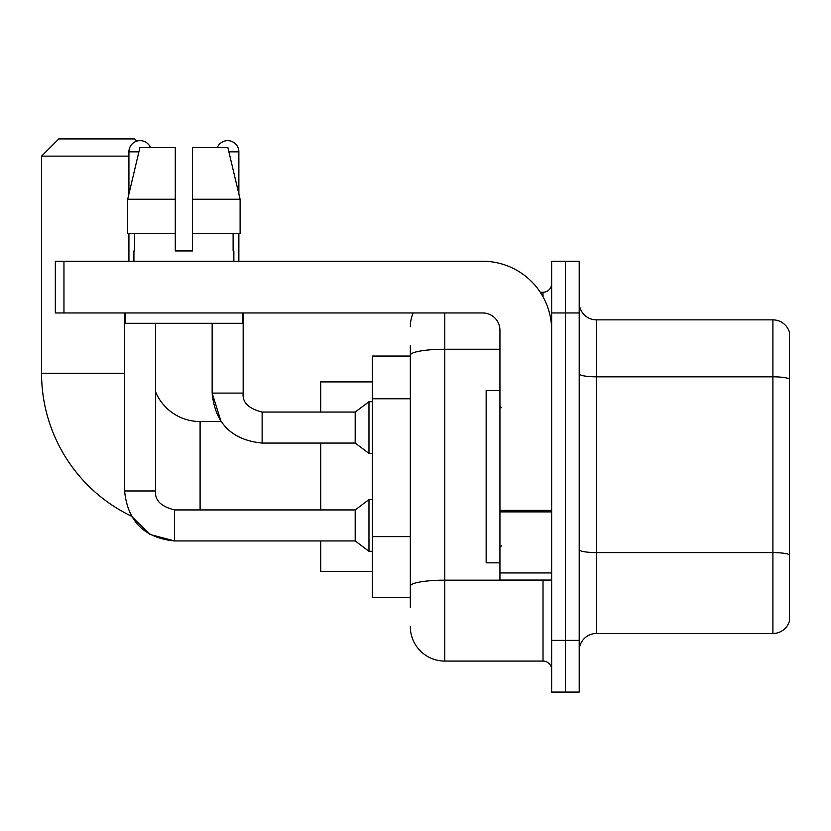 <?xml version="1.0" encoding="UTF-8"?>
<svg xmlns="http://www.w3.org/2000/svg" width="831" height="831" viewBox="0 0 831 831"><rect width="100%" height="100%" fill="white"/><g stroke="black" fill="none" stroke-linecap="round" stroke-linejoin="round"><path stroke-width="1.25" d="M410.327 356.042L372.423 356.042L372.423 597.302L410.327 597.302M410.327 607.648L410.327 345.706M551.639 640.389L551.639 692.088L565.423 692.088L565.423 640.389L565.423 692.088L579.207 692.088L579.207 640.389L565.423 640.389L565.423 312.965L565.423 640.389L551.639 640.389L551.639 312.965L565.423 312.965L565.423 261.266L565.423 312.965L579.207 312.965L579.207 640.389M579.207 312.965L579.207 261.266L551.639 261.266L551.639 312.965M444.793 312.965L444.793 661.071L543.017 661.071L543.017 580.069M540.275 292.283L543.017 292.283A8.611 8.611 0 0 0 551.639 283.672M410.327 388.43L410.327 355.232A34.466 5.983 180 0 1 444.793 349.249L499.94 349.249M551.639 669.682A8.611 8.611 0 0 0 543.017 661.071M410.327 326.749A34.466 34.466 0 0 1 413.204 312.965M444.793 661.071A34.466 34.466 0 0 1 410.327 626.605M579.207 650.725A17.233 17.233 0 0 1 596.44 633.492L772.903 633.492L772.903 319.862L596.44 319.862A17.233 17.233 0 0 1 579.207 302.629A17.233 17.233 0 0 0 596.44 319.862L596.44 633.492M789.45 332.265A17.233 17.233 0 0 0 772.903 319.862A17.233 17.233 0 0 1 789.45 332.265L789.45 621.089A17.233 17.233 0 0 1 772.903 633.492M192.512 250.931L175.279 250.931L192.512 250.931L175.279 250.931L192.512 250.931L192.512 147.534L227.86 147.534L240.107 199.232L240.107 233.698L192.512 233.698M217.327 147.534A11.198 11.198 0 0 1 238.861 151.844L238.861 193.987L240.107 199.232L192.512 199.232M174.583 509.964L174.583 540.95L149.84 534.395L131.433 516.186A158.544 158.544 0 0 1 41.55 373.275L41.55 156.145L58.783 138.912L134.612 138.912L136.824 141.135M200.094 509.933L200.094 421.535A48.25 48.25 0 0 1 155.626 392.024M128.919 156.145L41.55 156.145M320.724 443.068L320.724 509.933M320.724 540.95L320.724 571.458L372.423 571.458M372.423 381.896L320.724 381.896L320.724 412.051M128.919 193.987L128.919 151.844A11.198 11.198 0 0 1 150.463 147.534M124.608 490.976C127.61 521.297 144.272 537.958 174.583 540.95C144.272 537.958 127.61 521.297 124.608 490.976C127.61 521.297 144.272 537.958 174.583 540.95C144.272 537.958 127.61 521.297 124.608 490.976L155.626 490.976C154.587 500.169 160.902 506.495 174.583 509.933L355.19 509.933L355.19 540.95L174.583 540.95L149.84 534.395L131.433 516.186L149.84 534.395L174.583 540.95L149.84 534.395L131.433 516.186L149.84 534.395L174.583 540.95C144.272 537.958 127.61 521.297 124.608 490.976L124.608 312.965M355.19 509.933L368.974 499.597L368.974 551.296L372.423 551.296M155.626 490.976C154.587 500.169 160.902 506.495 174.583 509.933C160.902 506.495 154.587 500.169 155.626 490.976C154.587 500.169 160.902 506.495 174.583 509.933C160.902 506.495 154.587 500.169 155.626 490.976L155.626 323.301M128.919 233.698L128.919 261.266M200.094 421.535L221.036 421.535L212.154 393.094L221.036 421.535L212.154 393.094L221.036 421.535L212.154 393.094L243.171 393.094C242.133 402.287 248.448 408.613 262.129 412.051L355.19 412.051L355.19 443.068L262.129 443.068L262.129 412.051C248.448 408.613 242.133 402.287 243.171 393.094L243.14 393.094M355.19 412.051L368.974 401.716L368.974 453.414L372.423 453.414M238.861 233.698L238.861 261.266M551.639 580.069L499.94 580.069L499.94 510.39L551.639 510.39M551.639 330.198A68.931 68.931 0 0 0 482.707 261.266L63.956 261.266L63.956 312.965L482.707 312.965A17.233 17.233 0 0 1 499.94 330.198L499.94 510.39M63.956 312.965L55.334 312.965L55.334 261.266L63.956 261.266M133.916 250.931L134.664 250.931L133.916 250.931L133.916 261.266M233.864 250.931L233.116 250.931L233.864 250.931L233.864 261.266M233.116 233.698L233.116 250.931M175.279 199.232L127.683 199.232L139.92 147.534L175.279 147.534L175.279 250.931M134.664 250.931L134.664 233.698M125.304 312.965L125.304 323.301L242.486 323.301L242.486 312.965M175.279 233.698L127.683 233.698L127.683 199.232L139.92 147.534M240.107 233.698L240.107 199.232L227.86 147.534M499.94 390.508L486.156 390.508L486.156 562.836L499.94 562.836M410.327 398.766L372.423 398.766M410.327 536.629L372.423 536.629M546.019 580.069A8.611 1.496 0 0 1 543.017 580.163L444.793 580.163A34.466 5.983 180 0 0 410.327 586.146M543.017 296.823L543.017 292.283M789.45 378.978A17.233 2.992 180 0 0 772.903 376.817L596.44 376.817A17.233 2.992 0 0 1 579.207 373.825M789.45 554.744A17.233 2.992 180 0 0 772.903 552.594L596.44 552.594A17.233 2.992 -0 0 1 579.207 549.603M41.55 373.275L124.608 373.275M128.919 151.844L138.902 151.844M228.889 151.844L238.861 151.844M551.639 511.886L499.94 511.886M499.94 572.954L551.639 572.954M355.19 540.95L368.974 551.296M368.974 499.597L372.423 499.597M243.171 393.094C242.133 402.287 248.448 408.613 262.129 412.051C248.448 408.613 242.133 402.287 243.171 393.094C242.133 402.287 248.448 408.613 262.129 412.051C248.448 408.613 242.133 402.287 243.171 393.094C242.133 402.287 248.448 408.613 262.129 412.051C248.448 408.613 242.133 402.287 243.171 393.094C242.133 402.287 248.448 408.613 262.129 412.051C248.448 408.613 242.133 402.287 243.171 393.094L243.171 312.965M212.154 323.301L212.154 393.094C215.146 423.415 231.807 440.077 262.129 443.068C231.807 440.077 215.146 423.415 212.154 393.094C215.146 423.415 231.807 440.077 262.129 443.068C231.807 440.077 215.146 423.415 212.154 393.094C215.146 423.415 231.807 440.077 262.129 443.068M355.19 443.068L368.974 453.414M368.974 401.716L372.423 401.716M501.664 407.741L499.94 406.027M501.664 545.603L499.94 547.328"/></g></svg>
